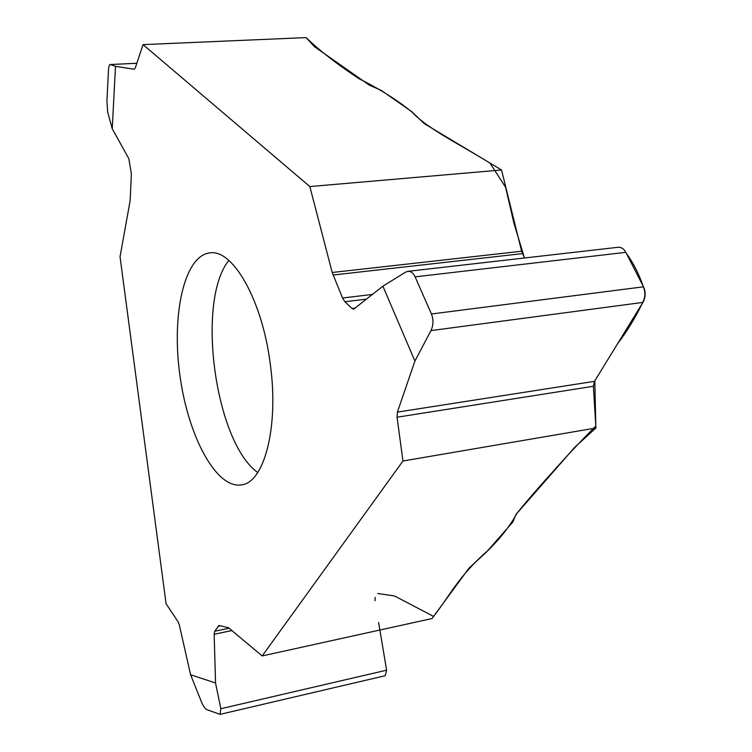 <?xml version="1.0" encoding="UTF-8"?>
<svg xmlns="http://www.w3.org/2000/svg" width="752" height="752" viewBox="0 0 752 752"><rect width="100%" height="100%" fill="white"/><g stroke="black" fill="none" stroke-linecap="round" stroke-linejoin="round"><path stroke-width="1.13" d="M595.932 427.991L402.959 461.004L262.194 655.932L432.024 618.548L469.051 568.08L486.572 551.959L512.826 522.076L516.032 514.387L574.876 447.139L595.932 427.991L593.375 386.265L594.503 381.33L642.922 302.398C645.667 297.313 645.855 292.114 643.496 286.813L625.852 252.334C623.878 248.743 621.246 247.06 617.947 247.295M190.594 674.751L215.542 682.995L220.825 708.732L220.073 714.362L206.913 709.672C205.061 708.732 203.2 706.062 201.348 701.644L190.594 674.751L179.371 625.147L178.064 621.782L166.079 603.771L120.038 256.742L130.143 200.634L131.384 173.994L128.836 158.663L112.236 128.724L107.724 112.274L106.916 101.247L108.429 71.064C108.683 66.984 109.209 64.804 110.027 64.531M270.278 364.109C262.354 300.198 232.725 248.724 209.808 252.898C184.249 255.68 171.418 314.571 179.888 375.135C187.944 435.765 216.05 489.063 241.43 484.89C264.272 482.728 279.039 426.948 270.278 364.109M385.231 675.71L386.622 670.182L379.873 630.026M524.294 257.466L513.86 222.959L505.617 187.314L490.013 163.118C461.437 145.324 427.625 128.846 412.547 112.565C397.958 100.514 380.23 89.291 359.343 78.894C337.281 64.362 319.525 50.591 306.083 37.6L314.533 46.746L369.27 85.089L381.33 90.428L411.56 111.512L424.26 123.629L501.537 169.98L309.843 186.562L143.049 44.622L135.322 67.812L134.119 69.231L115.507 66.317L112.236 128.724M306.083 37.6L143.049 44.622M382.9 286.183L405.45 272.205L407.866 271.34C410.874 271.143 413.29 272.985 415.104 276.849L431.432 313.979C433.613 319.694 433.462 325.24 430.971 330.607L414.916 361.045L382.9 286.183L353.647 309.166L351.974 308.47L344.905 301.74L366.656 299.108M344.905 301.74L342.545 298.008L332.205 272.497L521.615 251.234L501.537 169.98M521.615 251.234L524.548 257.983M136.836 63.271L110.14 64.55L115.507 66.317M215.542 682.995L214.16 634.284L232.067 630.505M262.194 655.932L228.439 627.713L218.992 625.504L214.715 631.238L214.16 634.284M402.959 461.004L397.065 417.21L593.375 386.265M414.916 361.045L397.404 412.105L397.065 417.21M332.205 272.497L309.843 186.562M386.509 669.543L378.613 622.534M374.957 600.773L375.21 597.417M377.786 593.516L394.518 595.96L433.575 616.424C449.649 596.045 458.739 575.6 488.584 549.938C501.199 537.304 510.636 525.103 516.906 513.315C527.453 500.334 539.259 486.676 552.325 472.35C564.761 458.156 579.256 442.731 595.81 426.055L594.823 380.803M617.599 343.673C626.783 331.754 634.989 318.369 642.227 303.535M642.706 302.426C645.338 297.397 645.554 292.199 643.364 286.832M643.073 285.986C638.833 273.7 633.287 262.871 626.444 253.499M228.852 260.446C195.802 300.988 215.053 442.298 257.748 472.519M513.842 519.641L513.738 518.72M218.005 626.256L220.486 625.739M214.715 631.238L229.304 628.174M220.825 708.732L386.622 670.182M351.974 308.47L355.423 308.047M397.404 412.105L594.503 381.33M333.042 275.025L522.461 253.621M342.545 298.008L372.56 294.408M415.104 276.849L625.852 252.334M431.432 313.979L643.496 286.813M430.971 330.607L642.922 302.398M513.738 518.701L513.851 519.66M385.08 675.738L219.904 714.4M617.768 247.323L407.65 271.359M136.845 63.243L109.98 64.54"/></g></svg>
